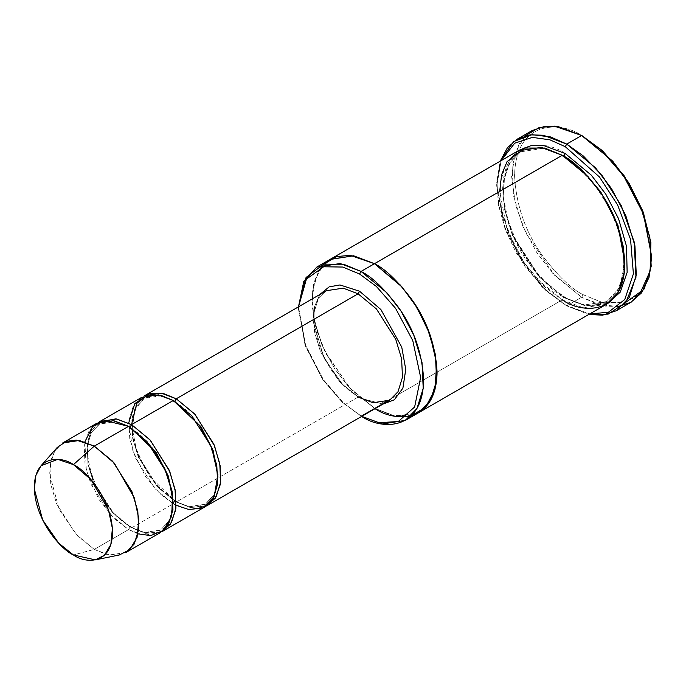 <?xml version="1.0" encoding="UTF-8"?>
<svg xmlns="http://www.w3.org/2000/svg" width="686" height="686" viewBox="0 0 686 686"><rect width="100%" height="100%" fill="white"/><g stroke="black" fill="none" stroke-linecap="round" stroke-linejoin="round"><path stroke-width="0.51" stroke-dasharray="3.43 2.57" d="M358.092 397.074L339.733 381.922L320.439 351.566L314.565 332.144L313.708 313.579L318.15 299.173L326.476 290.684L318.15 299.173L313.708 313.579L314.565 332.144L320.439 351.566L339.733 381.922L358.092 397.074L372.995 402.725L389.708 400.204L381.176 402.871C374.522 403.497 367.173 401.533 359.147 396.971L358.092 397.074L176.259 502.049L190.382 507.563L206.349 505.985L190.382 507.563L176.259 502.049L175.822 501.089L176.259 502.049L358.092 397.074L359.147 396.971L359.584 397.931L359.147 396.971C320.465 377.36 298.976 302.329 326.476 290.684M319.736 294.577L314.54 306.693L313.571 322.943L324.195 358.461L342.717 384.52L359.584 397.931L342.717 384.52L324.195 358.461L313.571 322.943L314.54 306.693L319.736 294.577M618.515 306.436L598.827 304.704L581.651 297.261L583.143 294.68L602.334 302.595L624.277 302.595L634.799 297.39L643.631 287.691L649.591 273.362L651.7 255.098M532.122 130.58L519.079 143.889L512.116 166.449L513.462 195.544L522.672 225.96L536.924 252.8L552.89 273.525L581.651 297.261L566.747 305.862L546.056 290.753L524.121 265.422L504.759 228.164L496.698 186.258L501.217 160.584L496.878 180.572L498.379 204.66L505.35 229.759L516.232 252.885L542.12 287.005L565.255 305.004L589.746 313.922L566.747 305.862L588.777 314.48L566.747 305.862L581.651 297.261L605.001 306.11L618.197 306.479L631.18 302.166M418.443 412.818L395.187 416.145L374.487 408.264L361.068 415.999L342.468 402.442L322.917 379.864L305.664 346.662L298.479 309.309L298.513 306.822L304.961 344.681L322.223 378.852L342.134 402.133L361.711 416.368L361.068 415.999L374.487 408.256L395.35 416.17L418.743 412.646M125.907 552.513L109.194 555.034L94.291 549.383L128.565 529.592L143.468 535.243L160.181 532.722M57.255 447.435L51.373 458.488L49.615 474.035L59.176 509.441L77.475 535.886L94.291 549.383L73.419 554.965L94.291 549.383L105.961 554.331L119.338 554.974M137.997 533.871L128.565 529.592L130.057 527.002L144.463 532.473L160.618 530.038L169.579 520.117L173.275 502.898L169.579 520.117L160.618 530.038L144.463 532.473L130.057 527.002L131.112 526.899L131.549 527.868L145.672 533.374L161.639 531.796L145.672 533.374L131.549 527.868L131.112 526.899L130.057 527.002L112.315 512.365L93.665 483.013L87.988 464.242L87.148 446.294L91.452 432.369L99.496 424.162L115.188 421.65L129.32 426.769L115.188 421.65L99.496 424.162L91.452 432.369L87.148 446.294L87.988 464.242L93.665 483.013L112.315 512.365L130.057 527.002L128.565 529.592L114.571 518.916L98.733 499.185L86.367 470.656L84.858 441.835M141.659 397.383L133.341 405.872L128.891 420.278L129.757 438.843L135.631 458.265L154.925 488.621L173.275 503.773L174.767 501.192L157.025 486.546L138.375 457.202L132.698 438.431L131.866 420.484L136.162 406.558L144.206 398.352L136.162 406.558L131.866 420.484L132.698 438.431L138.375 457.202L157.025 486.546L174.767 501.192L175.822 501.089L174.767 501.192L189.173 506.654L205.328 504.219L214.298 494.297L217.985 477.087L214.298 494.297L205.328 504.219L189.173 506.654L174.767 501.192L173.275 503.773L131.549 527.868L113.584 513.145L94.514 483.793L88.391 464.842L86.976 446.372L90.732 431.588L98.475 422.396L90.732 431.588L86.976 446.372L88.391 464.842L94.514 483.793L113.584 513.145L131.549 527.868L173.275 503.773L160.318 494.074L145.526 476.607L132.904 451.011L128.659 423.048M128.565 426.332L129.002 427.292L130.031 427.207L129.002 427.292L128.565 426.332M132.244 428.518L134.902 409.662L144.206 398.352L159.898 395.839L174.03 400.958L159.898 395.839L144.206 398.352L152.429 395.779C158.86 395.17 165.952 397.074 173.712 401.481L174.741 401.387L173.712 401.481L173.275 400.513L173.712 401.481C211.117 420.432 231.877 493.02 205.328 504.219L197.105 506.791C190.682 507.391 183.582 505.496 175.822 501.089L173.224 499.494M131.549 424.608L136.806 451.945L149.437 476.238L176.259 502.049L157.9 486.906L138.615 456.542L132.741 437.128L131.875 418.554L136.317 404.157L144.643 395.659M518.016 150.894L506.362 162.779L500.137 182.948L501.346 208.938L509.569 236.121L522.303 260.105L536.581 278.627L562.271 299.842L374.487 408.264L562.271 299.842L563.763 297.261L584.138 304.987L606.973 301.54L619.707 287.391L624.869 262.832L619.707 287.391L606.973 301.54L584.138 304.987L563.763 297.261L564.818 297.158L565.255 298.118L585.338 305.896L608.002 303.323L585.338 305.896L565.255 298.118L564.818 297.158L563.763 297.261L538.682 276.552L512.313 235.058L504.287 208.527L503.104 183.145L509.183 163.465L520.554 151.855L542.935 148.339L563.026 155.713L542.935 148.339L520.554 151.855L509.183 163.465L503.104 183.145L504.287 208.527L512.313 235.058L538.682 276.552L563.763 297.261L562.271 299.842L544.744 286.825L524.713 263.698L507.04 229.681L499.682 191.42M565.255 153.553C546.948 140.081 503.515 136.694 502.658 189.696C504.159 216.562 512.502 240.657 527.697 261.975C541.854 280.754 554.374 292.802 565.255 298.118L539.951 277.341L513.171 235.847L504.69 209.127L502.924 183.222L508.455 162.668L519.525 150.08M562.271 155.276L562.709 156.245L563.746 156.151L562.709 156.245L562.271 155.276M562.271 299.842L583.143 307.757L606.535 304.224M176.165 505.333L173.275 503.773L188.187 509.424L204.891 506.903M382.968 404.097L359.584 397.931L382.968 404.097M411.531 415.63L391.766 415.424L374.487 408.256L348.865 387.144L334.631 368.708L321.906 344.844L313.622 317.755L312.302 291.773L318.381 271.527L329.915 259.488L318.381 271.527L312.302 291.773L313.622 317.755L321.906 344.844L334.631 368.708L348.865 387.144L375.122 408.624M320.954 267.609L313.648 283.833L312.096 305.802L316.718 330.481L326.27 354.25L351.489 389.922L374.487 408.256L350.52 388.919L324.598 350.838L315.414 325.79L311.89 300.451L315.08 278.902L324.024 264.076L330.223 259.317M361.068 415.999L343.446 402.905L323.312 379.564L305.63 345.264L298.479 306.848L305.836 345.847L323.509 379.864L343.54 402.991L359.575 415.141M626.309 301.934L603.32 302.818L583.143 294.68C571.224 288.857 557.512 275.661 542.009 255.098C525.365 231.739 516.224 205.354 514.586 175.933C515.52 117.872 563.086 121.585 583.143 136.343C563.086 121.585 515.52 117.872 514.586 175.933C516.224 205.354 525.365 231.739 542.009 255.098C557.512 275.661 571.224 288.857 583.143 294.68L581.651 297.261L554.82 275.601L525.802 232.957L515.529 204.9L511.602 176.542L515.195 152.429L525.227 135.862M566.747 305.862L543.621 287.974L517.647 254.317L498.988 206.383L496.733 181.936L500.248 161.15L496.698 184.534L504.939 227.358L524.713 265.422L547.128 291.301L565.255 305.004M96.949 423.193L88.623 431.691L84.181 446.089L85.047 464.662L90.921 484.076L110.206 514.44L128.565 529.592L94.291 549.383L75.932 534.231L56.638 503.867L50.764 484.453L49.907 465.88L54.348 451.482L62.675 442.985M160.618 530.038L152.395 532.602C145.964 533.211 138.872 531.307 131.112 526.899C93.708 507.957 72.948 435.361 99.496 424.162L107.719 421.59C114.15 420.99 121.242 422.885 129.002 427.292C166.406 446.243 187.167 518.83 160.618 530.038M173.129 499.434L157.926 486.297L144.978 468.487L136.025 448.37L132.252 428.63M606.973 301.54L594.788 305.27C585.647 306.033 575.657 303.323 564.818 297.158L547.042 283.85L530.732 265.525L517.33 243.804L508.009 220.558L503.584 197.851L504.407 177.708L510.298 161.947L520.554 151.855L532.748 148.125C541.88 147.361 551.87 150.071 562.709 156.245L580.485 169.553L596.803 187.87L610.206 209.599L619.518 232.837L623.943 255.544L623.12 275.686L617.237 291.447L606.973 301.54M298.479 309.309L298.479 307.585M496.698 186.258L496.698 184.534"/><path stroke-width="1.03" d="M326.476 290.684L144.643 395.659L161.356 393.138L176.259 398.798L194.618 413.941L213.903 444.305L219.786 463.719L220.643 482.292L216.201 496.69L207.875 505.188L206.349 505.985L215.233 498.225L220.377 484.265L220.112 465.648L214.512 445.789L195.021 414.387L176.259 398.798L358.092 293.814L376.442 308.966L395.736 339.321L401.61 358.744L402.476 377.309L398.026 391.715L389.708 400.204L398.026 391.715L402.476 377.309L401.61 358.744L395.736 339.321L376.442 308.966L358.092 293.814L343.189 288.163L326.476 290.684L343.189 288.163L358.092 293.814L359.584 291.233L339.982 284.956L329.16 286.868L319.736 294.577L329.16 286.868L339.982 284.956L359.584 291.233L380.91 309.575L401.747 347.125L405.752 369.42L402.896 388.147L394.339 399.801L382.968 404.097L394.339 399.801L402.896 388.147L405.752 369.42L401.747 347.125L380.91 309.575L359.584 291.233L358.092 293.814L176.259 398.798L174.767 401.379L200.938 426.675L213.149 450.488L217.985 477.087L213.149 450.488L200.938 426.675L174.767 401.379L176.259 398.798L163.74 393.627L149.428 393.627L136.806 403.351L131.549 424.608L130.057 427.189L156.228 452.486L168.439 476.307L173.275 502.898L168.439 476.307L156.228 452.486L130.057 427.189L131.549 424.608L115.874 418.837L98.475 422.396L99.933 421.478L116.646 418.957L131.549 424.608L149.9 439.76L169.193 470.116L175.067 489.538L175.933 508.103L171.483 522.509L163.165 530.998L161.639 531.796L170.522 524.044L175.667 510.075L175.393 491.459L169.802 471.599L150.303 440.198L131.549 424.608L173.275 400.513L131.549 424.608M651.7 256.813L643.631 213.183L624.277 175.933L602.342 150.594L581.651 135.485L601.262 150.045L623.677 175.933L643.459 213.998L651.7 256.813L649.033 277.376L641.616 292.811L630.88 302.337L618.515 306.436M565.255 146.675L599.478 177.005L617.546 204.822L630.563 239.44L633.401 273.877L624.749 299.533L608.388 312.276L589.746 313.922L608.388 312.276L624.749 299.533L633.401 273.877L630.563 239.44L617.546 204.822L599.478 177.005L565.255 146.675L549.898 139.815L532.31 137.389L514.68 143.194L501.217 160.584L514.68 143.194L532.31 137.389L549.898 139.815L565.255 146.675L566.747 144.094L565.255 146.675M588.777 314.48L608.156 314.128L625.821 302.56L635.982 277.23L634.147 241.841L621.182 205.491L602.488 176.045L583.4 156.031L566.747 144.094L595.508 167.821L611.475 188.556L625.726 215.387L634.936 245.811L636.282 274.897L629.319 297.467L616.277 310.767L602.608 315.166L588.777 314.48M359.584 274.023L376.365 286.431L395.565 308.331L412.775 340.573L420.647 377.386L414.636 406.978L398.274 421.53L378.998 422.696L361.745 416.351L378.998 422.696L398.274 421.53L414.636 406.978L420.647 377.386L412.775 340.573L395.565 308.331L376.365 286.431L359.584 274.023L342.803 267.051L323.612 266.777L306.402 279.133L298.513 306.822L306.402 279.133L323.612 266.777L342.803 267.051L359.584 274.023L361.068 271.442L359.584 274.023M361.068 415.999C379.384 429.479 422.816 432.866 423.665 379.864C422.164 352.998 413.821 328.903 398.626 307.585C384.469 288.806 371.949 276.758 361.068 271.442L386.767 292.656L401.044 311.178L413.778 335.154L422.001 362.337L423.211 388.336L416.985 408.496L405.332 420.389L382.334 423.982L361.711 416.368M95.345 559.87L119.338 554.974L129.757 549.658L137.08 537.421L138.829 519.01L134.336 497.916L114.322 463.161L94.291 446.123L112.641 461.266L131.935 491.63L137.809 511.044L138.675 529.618L134.224 544.015L125.907 552.513L160.181 532.722L168.507 524.224L172.949 509.827L172.092 491.253L166.209 471.839L146.924 441.475L128.565 426.332L94.291 446.123L73.419 464.619L90.955 479.54L108.465 509.938L112.393 528.4L110.866 544.513L104.461 555.214L95.345 559.87L73.419 554.965C84.867 563.395 112.007 565.513 112.547 532.379C112.007 498.636 84.867 469.413 73.419 464.619C61.98 456.199 34.832 454.081 34.3 487.206C34.832 520.957 61.98 550.181 73.419 554.965L58.713 543.158L42.695 520.022L34.334 489.049L35.869 475.441L41.014 465.777L57.701 459.354L73.419 464.619L94.291 446.123L76.318 440.095L66.31 441.321L57.255 447.435L41.014 465.777M129.32 426.769L130.057 427.189L129.32 426.769M84.858 441.835L92.636 426.486L104.812 420.501L128.565 426.332L152.618 448.318L164.863 468.77L172.46 493.44L171.8 516.078L163.242 530.57L150.688 535.595L137.997 533.871M174.03 400.958L174.767 401.379L174.03 400.958M128.659 423.048L134.825 403.6L147.379 395.102L161.201 395.462L173.275 400.513L158.372 394.862L141.659 397.383L99.933 421.478M616.277 310.767L631.18 302.166L644.223 288.857L651.186 266.297L649.839 237.202L640.63 206.786L626.378 179.946L610.411 159.221L581.651 135.485L566.747 144.094L581.651 135.485L558.301 126.627L545.104 126.267L532.122 130.58L517.218 139.181L530.201 134.868L543.398 135.236L566.747 144.094L550.558 136.934L532.027 134.679L513.651 141.565L500.248 161.15L507.417 147.73L517.218 139.181M565.255 153.553L563.763 156.134L580.991 168.945L600.67 191.763L617.932 225.3L624.869 262.832L617.932 225.3L600.67 191.763L580.991 168.945L563.763 156.134L565.255 153.553L591.358 175.204L605.815 194.198L618.575 218.748L626.524 246.377L627.141 272.428L620.221 292.159L608.002 303.323L620.221 292.159L627.141 272.428L626.524 246.377L618.575 218.748L605.815 194.198L591.358 175.204L565.255 153.553L543.621 145.518L531.41 145.492L519.525 150.08M563.026 155.713L563.763 156.134L563.026 155.713M499.682 191.42L501.603 174.741L507.04 161.656L524.721 148.047L544.753 148.047L562.271 155.276L361.068 271.442L374.487 263.698L400.187 284.904L414.455 303.426L427.189 327.411L435.413 354.593L436.622 380.593L430.396 400.753L418.743 412.646L430.396 400.753L436.622 380.593L435.413 354.593L427.189 327.411L414.455 303.435L400.178 284.904L374.487 263.698L562.271 155.276L541.408 147.361L518.016 150.894L330.223 259.317L353.616 255.784L374.487 263.698L353.462 255.758L329.915 259.488L353.616 255.784L374.487 263.698L402.039 286.997L417.148 307.731L429.89 334.339L436.656 363.443L435.001 389.374L425.577 407.235L411.531 415.63M405.332 420.389L418.443 412.818M418.743 412.646L606.535 304.224L618.189 292.33L624.414 272.171L623.205 246.171L614.982 218.988L602.248 195.013L587.971 176.491L562.271 155.276C573.153 160.593 585.673 172.64 599.83 191.42C615.025 212.737 623.368 236.833 624.869 263.698C624.02 316.709 580.588 313.313 562.271 299.842M163.165 530.998L204.891 506.903L213.217 498.413L217.659 484.007L216.802 465.442L210.928 446.029L191.634 415.665L173.275 400.513L199.206 425.054L211.768 448.095L217.899 474.678L214.186 496.604L202.764 507.983L188.856 509.535L176.165 505.333M374.487 408.264C392.795 421.736 436.227 425.123 437.085 372.121C435.584 345.255 427.232 321.159 412.046 299.842C397.88 281.063 385.361 269.015 374.487 263.698L350.186 255.338L336.586 256.573L324.024 264.076L320.954 267.609M298.479 306.848L303.744 281.594L316.812 267.06L340.205 263.527L361.068 271.442L343.643 264.239L323.715 264.161L306.05 277.487L298.479 306.848M525.227 135.862L539.282 127.502L554.485 126.13L581.651 135.485L612.667 161.116L628.933 183.025L642.919 211.254L650.894 242.501L650.131 271.021L640.921 291.481L626.309 301.934M62.675 442.985L79.387 440.463L94.291 446.123L128.565 426.332L113.662 420.681L96.949 423.193L62.675 442.985M207.875 505.188L389.708 400.204L372.995 402.725L358.092 397.074M583.143 136.351L581.651 135.485M316.812 267.06L330.223 259.317"/></g></svg>
